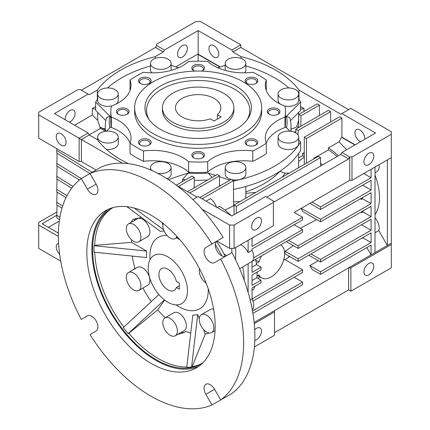 <?xml version="1.0" encoding="UTF-8"?>
<svg xmlns="http://www.w3.org/2000/svg" width="430" height="430" viewBox="0 0 430 430"><rect width="100%" height="100%" fill="white"/><g stroke="black" fill="none" stroke-linecap="round" stroke-linejoin="round"><path stroke-width="0.64" d="M233.888 107.72L233.888 110.317A35.728 20.629 180 0 1 223.423 124.904A35.728 20.629 180 0 1 184.486 129.376A35.728 20.629 180 0 1 162.427 110.317L162.427 107.72A35.728 20.629 180 0 1 184.486 88.666A35.728 20.629 180 0 1 223.423 93.138A35.728 20.629 180 0 1 233.888 107.72A35.728 20.629 180 0 1 211.829 126.78A35.728 20.629 180 0 1 172.892 122.308A35.728 20.629 180 0 1 162.427 107.72M235.774 129.441A53.196 30.713 180 0 1 148.393 118.583A53.196 30.713 180 0 1 160.541 86.005A53.196 30.713 180 0 1 227.013 81.92A53.196 30.713 180 0 1 247.916 118.583A53.196 30.713 180 0 1 235.774 129.441M247.132 119.717A51.611 29.799 0 0 0 225.272 84.963A51.611 29.799 0 0 0 161.664 89.246A51.611 29.799 0 0 0 149.183 119.717M134.638 107.72L134.638 111.612A63.522 36.674 0 0 0 173.849 145.496A63.522 36.674 0 0 0 243.074 137.546A63.522 36.674 0 0 0 261.676 111.612L261.676 107.72A63.522 36.674 180 0 1 243.074 133.655A63.522 36.674 180 0 1 173.849 141.604A63.522 36.674 180 0 1 134.638 107.72A63.522 36.674 180 0 1 153.241 81.791A63.522 36.674 180 0 1 222.466 73.842A63.522 36.674 180 0 1 261.676 107.72M252.808 161.32A87.338 50.423 0 0 0 259.913 157.643A87.338 50.423 0 0 0 266.288 153.537L266.288 143.163A87.338 50.423 180 0 1 259.913 147.27A87.338 50.423 180 0 1 252.808 150.946L252.808 161.32A42.876 24.752 0 0 0 213.414 168.006A42.876 24.752 0 0 0 207.69 172.107L207.69 161.734A87.338 50.423 180 0 1 188.625 161.734L188.625 172.107A87.338 50.423 0 0 0 190.425 172.21L168.356 179.568M252.808 150.946A42.876 24.752 0 0 0 213.414 157.638A42.876 24.752 0 0 0 207.69 161.734M130.048 90.483A42.876 24.752 0 0 0 130.027 90.434L130.027 80.061A87.338 50.423 180 0 1 143.507 72.278A42.876 24.752 0 0 0 188.625 61.49A87.338 50.423 180 0 1 207.69 61.49A42.876 24.752 0 0 0 252.808 72.278A87.338 50.423 180 0 1 266.288 80.061A42.876 24.752 0 0 0 265.315 85.296A42.876 24.752 0 0 0 284.977 106.108A87.338 50.423 180 0 1 285.498 111.612A87.338 50.423 180 0 1 284.977 117.116L284.977 127.49A42.876 24.752 0 0 0 277.871 130.795A42.876 24.752 0 0 0 266.267 143.115M284.977 117.116A42.876 24.752 0 0 0 277.871 120.421A42.876 24.752 0 0 0 265.315 137.928A42.876 24.752 0 0 0 266.288 143.163M247.003 78.228A6.353 3.666 0 0 0 247.003 83.409A6.353 3.666 0 0 0 255.984 83.409L255.984 83.409A6.353 3.666 0 0 0 255.984 78.228A6.353 3.666 0 0 0 247.003 78.228M255.571 83.63A5.278 3.048 0 0 0 256.769 81.695A5.278 3.048 0 0 0 253.512 78.878A5.278 3.048 0 0 0 247.761 79.539A5.278 3.048 0 0 0 246.218 81.695A5.278 3.048 0 0 0 247.417 83.63M201.702 71.106A6.353 3.666 0 0 0 202.648 70.654A6.353 3.666 0 0 0 202.648 65.468A6.353 3.666 0 0 0 193.667 65.468A6.353 3.666 0 0 0 193.667 70.654A6.353 3.666 0 0 0 194.613 71.106M202.234 70.875A5.278 3.048 0 0 0 203.433 68.94A5.278 3.048 0 0 0 200.176 66.123A5.278 3.048 0 0 0 194.424 66.784A5.278 3.048 0 0 0 192.876 68.94A5.278 3.048 0 0 0 194.08 70.875M140.33 78.228A6.353 3.666 0 0 0 140.33 83.409A6.353 3.666 0 0 0 149.312 83.409L149.312 83.409A6.353 3.666 0 0 0 149.312 78.228A6.353 3.666 0 0 0 140.33 78.228M148.898 83.63A5.278 3.048 0 0 0 150.097 81.695A5.278 3.048 0 0 0 146.84 78.878A5.278 3.048 0 0 0 141.088 79.539A5.278 3.048 0 0 0 139.54 81.695A5.278 3.048 0 0 0 140.744 83.63M118.234 109.021A6.353 3.666 0 0 0 118.234 114.208A6.353 3.666 0 0 0 127.221 114.208L127.221 114.208A6.353 3.666 0 0 0 127.221 109.021A6.353 3.666 0 0 0 118.234 109.021M126.802 114.423A5.278 3.048 0 0 0 128.006 112.488A5.278 3.048 0 0 0 124.748 109.677A5.278 3.048 0 0 0 118.997 110.333A5.278 3.048 0 0 0 117.449 112.488A5.278 3.048 0 0 0 118.653 114.423M140.33 139.815A6.353 3.666 0 0 0 140.33 145.001A6.353 3.666 0 0 0 149.312 145.001L149.312 145.001A6.353 3.666 0 0 0 149.312 139.815A6.353 3.666 0 0 0 140.33 139.815M148.898 145.216A5.278 3.048 0 0 0 150.097 143.281A5.278 3.048 0 0 0 146.84 140.47A5.278 3.048 0 0 0 141.088 141.126A5.278 3.048 0 0 0 139.54 143.281A5.278 3.048 0 0 0 140.744 145.216M193.667 152.569A6.353 3.666 0 0 0 193.667 157.756A6.353 3.666 0 0 0 202.648 157.756L202.648 157.756A6.353 3.666 0 0 0 202.648 152.569A6.353 3.666 0 0 0 193.667 152.569M202.234 157.971A5.278 3.048 0 0 0 203.433 156.036A5.278 3.048 0 0 0 200.176 153.225A5.278 3.048 0 0 0 194.424 153.886A5.278 3.048 0 0 0 192.876 156.036A5.278 3.048 0 0 0 194.08 157.971M247.003 139.815A6.353 3.666 0 0 0 247.003 145.001A6.353 3.666 0 0 0 255.984 145.001L255.984 145.001A6.353 3.666 0 0 0 255.984 139.815A6.353 3.666 0 0 0 247.003 139.815M255.571 145.216A5.278 3.048 0 0 0 256.769 143.281A5.278 3.048 0 0 0 253.512 140.47A5.278 3.048 0 0 0 247.761 141.126A5.278 3.048 0 0 0 246.218 143.281A5.278 3.048 0 0 0 247.417 145.216M269.094 109.021A6.353 3.666 0 0 0 269.094 114.208A6.353 3.666 0 0 0 278.076 114.208L278.076 114.208A6.353 3.666 0 0 0 278.076 109.021A6.353 3.666 0 0 0 269.094 109.021M277.662 114.423A5.278 3.048 0 0 0 278.866 112.488A5.278 3.048 0 0 0 275.608 109.677A5.278 3.048 0 0 0 269.857 110.333A5.278 3.048 0 0 0 268.309 112.488A5.278 3.048 0 0 0 269.508 114.423M244.509 72.837A10.32 5.961 0 0 0 245.852 69.891L245.852 63.409A10.32 5.961 180 0 1 242.826 67.623A10.32 5.961 180 0 1 231.582 68.913A10.32 5.961 180 0 1 225.207 63.409A10.32 5.961 180 0 1 228.233 59.195A10.32 5.961 180 0 1 239.478 57.905A10.32 5.961 180 0 1 245.852 63.409M284.488 105.925A10.32 5.961 0 0 0 295.684 104.619A10.32 5.961 0 0 0 298.705 100.405L298.705 93.923A10.32 5.961 180 0 1 295.684 98.137A10.32 5.961 180 0 1 284.434 99.432A10.32 5.961 180 0 1 278.065 93.923A10.32 5.961 180 0 1 281.086 89.709A10.32 5.961 180 0 1 292.335 88.419A10.32 5.961 180 0 1 298.705 93.923M171.065 70.418A10.32 5.961 0 0 0 171.108 69.891L171.108 63.409A10.32 5.961 180 0 1 168.082 67.623A10.32 5.961 180 0 1 156.832 68.913A10.32 5.961 180 0 1 150.462 63.409A10.32 5.961 180 0 1 153.483 59.195A10.32 5.961 180 0 1 164.733 57.905A10.32 5.961 180 0 1 171.108 63.409M116.068 104.071A10.32 5.961 0 0 0 118.25 100.405L118.25 93.923A10.32 5.961 180 0 1 115.229 98.137A10.32 5.961 180 0 1 103.979 99.432A10.32 5.961 180 0 1 97.605 93.923A10.32 5.961 180 0 1 100.631 89.709A10.32 5.961 180 0 1 111.881 88.419A10.32 5.961 180 0 1 118.25 93.923M106.43 149.457A10.32 5.961 0 0 0 115.229 147.775A10.32 5.961 0 0 0 118.25 143.561L118.25 137.079A10.32 5.961 180 0 1 115.229 141.293A10.32 5.961 180 0 1 103.979 142.583A10.32 5.961 180 0 1 97.605 137.079A10.32 5.961 180 0 1 100.631 132.865A10.32 5.961 180 0 1 111.881 131.575A10.32 5.961 180 0 1 118.25 137.079M167.13 178.778A10.32 5.961 0 0 0 168.082 178.289A10.32 5.961 0 0 0 171.108 174.075L171.108 167.593A10.32 5.961 180 0 1 168.082 171.806A10.32 5.961 180 0 1 157.622 173.268M151.672 170.398A10.32 5.961 180 0 1 150.462 167.593A10.32 5.961 180 0 1 153.483 163.378A10.32 5.961 180 0 1 164.733 162.088A10.32 5.961 180 0 1 171.108 167.593M231.732 179.616A10.32 5.961 0 0 0 242.826 178.289A10.32 5.961 0 0 0 245.852 174.075L245.852 167.593A10.32 5.961 180 0 1 242.826 171.806A10.32 5.961 180 0 1 231.582 173.102A10.32 5.961 180 0 1 225.207 167.593A10.32 5.961 180 0 1 228.233 163.378A10.32 5.961 180 0 1 239.478 162.088A10.32 5.961 180 0 1 245.852 167.593M278.065 137.079L278.065 143.561A10.32 5.961 0 0 0 284.434 149.07A10.32 5.961 0 0 0 295.684 147.775A10.32 5.961 0 0 0 298.705 143.561L298.705 137.079A10.32 5.961 180 0 1 295.684 141.293A10.32 5.961 180 0 1 284.434 142.583A10.32 5.961 180 0 1 278.065 137.079A10.32 5.961 180 0 1 281.086 132.865A10.32 5.961 180 0 1 292.335 131.575A10.32 5.961 180 0 1 298.705 137.079M233.528 189.415A108.145 62.436 0 0 0 274.625 174.564A108.145 62.436 0 0 0 300.635 150.355L300.635 141.927A108.145 62.436 180 0 1 274.625 166.136A108.145 62.436 180 0 1 233.528 180.987M59.641 254.232A6.971 4.026 60 0 1 56.233 246.852A6.971 4.026 60 0 1 57.679 243.665A6.971 4.026 60 0 1 58.582 243.358M291.056 128.855A10.32 5.961 0 0 0 295.684 127.312A10.32 5.961 0 0 0 296.84 126.517L298.656 120.239M280.183 171.102A10.32 5.961 0 0 0 285.203 173.156L289.223 173.134M97.336 99.4L97.336 90.08A109.569 63.258 180 0 1 120.68 70.122A109.569 63.258 180 0 1 155.246 56.647L155.246 58.378M233.528 201.853L239.908 201.605M245.852 191.93A92.896 53.632 0 0 0 263.848 183.83A92.896 53.632 0 0 0 280.145 171.124M368.832 274.84A6.971 4.026 -60 0 1 365.349 275.184A6.971 4.026 -60 0 1 364.28 269.599A6.971 4.026 -60 0 1 368.832 263.456A6.971 4.026 -60 0 1 372.321 263.112A6.971 4.026 -60 0 1 373.39 268.696A6.971 4.026 -60 0 1 368.832 274.84M254.7 329.767A6.971 4.026 -60 0 1 256.549 328.284A6.971 4.026 -60 0 1 260.032 327.94A6.971 4.026 -60 0 1 261.101 333.524A6.971 4.026 -60 0 1 256.549 339.668A6.971 4.026 -60 0 1 254.797 340.307M360.593 141.653A6.971 4.026 60 0 1 354.922 132.752A6.971 4.026 60 0 1 356.368 129.564A6.971 4.026 60 0 1 361.738 131.429A6.971 4.026 60 0 1 364.78 138.444A6.971 4.026 60 0 1 364.726 139.266M208.948 48.477A6.971 4.026 60 0 1 210.394 45.284A6.971 4.026 60 0 1 215.763 47.149A6.971 4.026 60 0 1 218.805 54.169A6.971 4.026 60 0 1 217.365 57.357A6.971 4.026 60 0 1 211.99 55.491A6.971 4.026 60 0 1 208.948 48.477M182.438 57.013A6.971 4.026 -60 0 1 178.95 57.357A6.971 4.026 -60 0 1 177.88 51.772A6.971 4.026 -60 0 1 182.438 45.628A6.971 4.026 -60 0 1 185.921 45.284A6.971 4.026 -60 0 1 186.991 50.869A6.971 4.026 -60 0 1 182.438 57.013M65.274 119.819A6.971 4.026 -60 0 1 70.149 110.456A6.971 4.026 -60 0 1 73.632 110.112A6.971 4.026 -60 0 1 74.702 115.697A6.971 4.026 -60 0 1 70.149 121.84A6.971 4.026 -60 0 1 69.407 122.206M56.233 136.643A6.971 4.026 60 0 1 57.679 133.451A6.971 4.026 60 0 1 63.054 135.321A6.971 4.026 60 0 1 66.096 142.335A6.971 4.026 60 0 1 64.65 145.528A6.971 4.026 60 0 1 59.281 143.658A6.971 4.026 60 0 1 56.233 136.643M216.489 207.12A11.115 6.418 -120 0 0 210.506 198.574L206.099 201.122M256.549 229.459A6.971 4.026 -60 0 1 253.06 229.803A6.971 4.026 -60 0 1 251.991 224.218A6.971 4.026 -60 0 1 256.549 218.075A6.971 4.026 -60 0 1 260.032 217.73A6.971 4.026 -60 0 1 261.101 223.315A6.971 4.026 -60 0 1 256.549 229.459M368.832 153.247A6.971 4.026 120 0 0 364.28 159.39A6.971 4.026 120 0 0 365.349 164.975A6.971 4.026 120 0 0 368.832 164.631A6.971 4.026 120 0 0 373.39 158.487A6.971 4.026 120 0 0 372.321 152.903A6.971 4.026 120 0 0 368.832 153.247M252.302 309.804A11.115 6.418 -120 0 0 253.711 305.434A11.115 6.418 -120 0 0 252.055 298.904L250.185 299.984M252.055 298.904L252.055 287.95L261.037 282.763L261.037 280.166L252.055 285.353L252.055 274.98L261.037 269.798L261.037 267.202L252.055 272.389L252.055 261.429A11.115 6.418 -120 0 0 253.711 256.812A11.115 6.418 -120 0 0 252.055 250.281L248.126 252.55A11.115 6.418 -120 0 0 240.397 244.761M235.774 247.427L235.581 259.79M226.744 255.597A11.115 6.418 -120 0 0 224.078 254.146M280.672 244.863L280.656 244.858A19.054 11.003 -60 0 1 280.672 244.863A19.054 11.003 -60 0 1 283.59 260.134A19.054 11.003 -60 0 1 271.142 276.925A19.054 11.003 -60 0 1 261.617 277.871A19.054 11.003 -60 0 1 258.892 274.921L257 276.017M244.197 280.252A54.787 31.632 -120 0 0 244.197 280.166A54.787 31.632 -120 0 0 242.687 266.939M257.102 272.066A54.787 31.632 60 0 1 257.108 272.711A54.787 31.632 60 0 1 256.844 277.748L261.037 280.166M56.83 148.656L56.776 153.037L89.924 173.564M56.776 150.446L92.095 172.312M261.037 267.202L256.517 264.595L252.055 267.17M252.055 280.516L256.844 277.748M252.222 261.273L302.586 232.195L302.586 229.604L253.657 257.849M255.737 260.134L258.892 261.956L256.344 263.429M258.892 261.956A19.054 11.003 -60 0 1 261.633 255.839M255.571 259.338A54.787 31.632 60 0 1 256.517 264.595M361.259 198.316A49.23 28.423 60 0 1 361.442 199.402L360.415 198.81M361.915 211.555A49.23 28.423 60 0 1 361.807 212.576L360.974 212.097M302.586 229.604L294.163 224.739M252.055 250.281L252.055 249.051L302.586 219.875L302.586 217.284L252.055 246.454L252.055 238.026M301.215 208.351L320.549 219.23L320.549 221.821L302.656 211.49A41.92 24.204 -120 0 0 301.215 208.351L294.163 212.42L302.586 217.284M294.163 212.42L349.746 180.331L349.746 156.993L348.623 158.939L274.512 201.724L273.389 201.079L273.389 225.712L234.087 248.4L229.599 248.4L216.935 241.09M248.126 240.3L248.126 252.55M239.639 268.702L247.481 264.171A11.115 6.418 -120 0 0 248.126 263.703L248.126 292.309M248.126 263.703L252.055 261.429M252.055 290.288L253.523 289.444A54.787 31.632 60 0 0 254.909 286.299M252.937 301.054L302.586 272.389L302.586 269.798L252.077 298.958M302.586 269.798L284.698 259.467L283.547 260.284M257.946 278.382L260 276.936M361.442 199.402L362.56 198.751A49.23 28.423 -120 0 0 362.382 197.671M300.35 228.308L316.641 219.563M361.807 212.576L362.931 211.931A49.23 28.423 -120 0 0 363.038 210.904M361.748 238.231A11.115 6.418 60 0 1 361.738 238.473L362.861 237.822A11.115 6.418 -120 0 0 362.866 237.586M375.008 214.667A49.23 28.423 -120 0 0 375.008 175.171M375.008 172.747L376.852 171.683A11.115 6.418 -120 0 0 379.002 164.738M62.006 208.142L56.776 204.9L56.776 202.31L62.678 205.965M57.082 192.129L56.776 202.31M57.082 166.195L56.776 178.971L71.676 188.195M56.776 176.375L73.041 186.448M65.994 197.644L56.776 191.936L56.776 189.345L66.983 195.666M57.082 179.159L56.776 189.345M57.082 153.23L56.776 166.007L79.41 180.019M56.776 163.411L81.259 178.568L87.397 189.173A8.734 5.042 -120 0 0 91.762 193.785A8.734 5.042 -120 0 0 96.132 194.215A8.734 5.042 -120 0 0 96.132 184.131L90.004 173.516A131.01 75.637 60 0 1 150.995 182.277A131.01 75.637 60 0 1 211.99 243.944L205.862 247.481A8.734 5.042 -120 0 0 204.524 254.479A8.734 5.042 -120 0 0 210.227 262.176A8.734 5.042 -120 0 0 214.597 262.612L220.724 259.075A131.01 75.637 60 0 1 220.724 399.927L214.597 389.317A8.734 5.042 -120 0 0 205.862 384.275A8.734 5.042 -120 0 0 205.862 394.358L211.99 404.969A131.01 75.637 60 0 1 90.004 334.545L96.132 331.009A8.734 5.042 -120 0 0 96.132 320.92A8.734 5.042 -120 0 0 87.397 315.878L81.27 319.415A131.01 75.637 60 0 1 81.27 178.563L101.233 167.033A131.01 75.637 -120 0 1 162.223 175.795A131.01 75.637 -120 0 1 223.218 237.462L211.99 243.944M59.517 219.563L56.776 217.87L56.776 215.274L59.899 217.209M57.082 205.094L56.776 215.274L42.075 223.767L48.327 227.373L59.308 221.036L48.327 227.373M231.845 252.652L231.845 248.4M301.462 208.206L349.746 180.331L351.993 180.331L351.993 156.993L349.746 156.993L341.888 152.456L375.573 133.004L341.888 113.558L350.869 108.371L391.295 131.709L391.295 134.3L351.993 156.993M252.926 313.379L302.586 284.708L302.586 282.112L252.523 311.014M294.163 277.253L302.586 282.112M285.122 251.287L298.092 258.774L298.092 261.37L284.698 253.635A42.479 24.526 -120 0 0 285.122 251.287L293.33 245.648M285.031 259.661L289.739 256.543M289.293 256.285A41.285 23.838 60 0 1 288.267 257.312M363.78 173.526L371.079 177.74L320.549 206.911L320.549 209.507L371.079 180.331L371.079 190.055L320.549 219.23M371.079 169.312L371.079 177.74M312.132 202.052L320.549 206.911M309.885 203.347L320.549 209.507M362.657 185.196L371.079 190.055M320.549 221.821L371.079 192.651L371.079 203.669L298.092 245.809L298.092 248.4L371.079 206.266L371.079 216.634L298.092 258.774M362.56 198.751L371.079 203.669M288.546 240.3L298.092 245.809M286.305 241.595L298.092 248.4M362.931 211.931L371.079 216.634M298.092 261.37L371.079 219.23L371.079 230.249L320.549 259.424L320.549 262.015L371.079 232.845L371.079 242.568L320.549 271.738L320.549 274.335L371.079 245.159L371.079 254.888L375.008 252.614L375.008 167.039M361.533 224.739L371.079 230.249M311.008 253.915L320.549 259.424M308.762 255.21L320.549 262.015M362.861 237.822L371.079 242.568M318.308 260.72L309.885 265.584L320.549 271.738M309.885 265.584L312.132 269.47L320.549 274.335M366.871 247.594L371.079 254.888L274.512 310.637L274.512 311.933L254.254 323.634M375.008 232.77L378.771 230.604A11.115 6.418 -120 0 0 375.008 217.634M378.771 230.604L387.36 245.487L391.295 243.219L391.295 157.643L351.993 180.331M387.36 159.912L387.36 245.487L375.008 252.614M122.426 163.19L79.131 138.191L79.131 161.529L38.705 138.191L38.705 112.262L78.007 89.569L80.254 89.569L89.236 94.756L97.336 90.08M88.112 94.111L54.427 113.558L88.112 133.004L89.236 134.95L81.377 139.487L81.377 161.529L79.131 161.529M241.063 58.378L241.063 56.647L232.969 51.971L240.827 47.429L240.827 44.838L200.401 21.5L195.913 21.5L156.611 44.188L156.611 45.489L155.488 47.429L81.377 90.219M81.377 161.529L96.073 170.017M318.308 156.343L234.087 204.965L236.333 206.26L320.549 157.643L318.308 156.343M254.13 322.409L274.512 310.637M48.38 227.341L58.389 233.119M236.333 213.393L236.333 206.26M234.087 204.965L234.087 214.688M176.305 185.169L191.979 176.117L194.226 177.413L194.226 187.786M187.491 191.678L217.247 174.494L219.494 175.795L219.494 186.163M199.843 197.51L231.281 179.358L233.528 180.654L233.528 205.948L224.938 210.055M337.045 156.547A46.848 27.047 -120 0 0 328.412 149.882L328.412 147.936A49.23 28.423 60 0 1 338.383 155.773M231.367 215.709A54.787 31.632 -120 0 0 219.494 206.282L217.263 207.566M192.925 199.558L198.155 196.537L231.845 215.989L265.53 196.537L273.389 201.079M273.389 202.374L234.087 225.062L234.087 248.4M234.087 225.062L229.599 225.062L229.599 248.4M229.599 225.062L202.019 209.141M88.112 133.004L79.131 138.191L38.705 114.853M155.488 47.429L163.346 51.971L164.47 50.025L156.611 45.489M266.654 197.187L340.764 154.397L348.623 158.939M340.764 154.397L341.888 152.456M391.295 157.643L391.295 134.3M240.827 44.838L231.845 50.025L198.155 30.578L164.47 50.025M232.969 51.971L231.845 50.025M240.827 47.429L348.623 109.666M341.888 113.558L340.764 114.208L298.979 90.08L298.979 99.4M328.412 149.882L313.814 158.31A46.848 27.047 60 0 1 314.335 158.638M320.549 163.271A46.848 27.047 60 0 1 322.452 164.975M354.852 144.969L341.603 137.315L339.007 141.819L346.601 149.731M339.007 141.819L328.412 147.936M304.268 152.655L302.586 153.628A46.848 27.047 60 0 1 304.268 154.037M320.549 157.643L320.549 166.066M313.814 158.31L313.814 158.939M306.515 163.153L306.515 138.514L304.268 137.218L304.268 164.126A43.301 24.999 -120 0 1 304.558 164.281M254.377 346.897L274.512 335.276L274.512 311.933M391.295 243.219L391.295 244.514L350.869 267.852L348.623 267.852L348.623 289.895L274.512 332.68M348.623 289.895L350.869 291.191L350.869 267.852M58.362 236.409L38.705 225.062L38.705 222.471L56.873 211.985M255.904 192.371L245.852 193.398M285.203 173.156L282.268 177.149M245.492 198.38L245.852 197.026L245.852 186.448M178.504 186.491L194.226 177.413M189.737 192.973L219.494 175.795M202.089 198.805L233.528 180.654M197.031 197.187L176.606 185.394M128.43 163.653A109.569 63.258 180 0 1 97.336 139.626L89.236 134.95M89.182 134.853L100.373 128.393A10.32 5.961 0 0 0 100.631 128.543L105.259 131.214M105.259 129.984L100.631 127.312A10.32 5.961 0 0 0 105.259 128.855M74.643 125.227L92.326 115.014L97.701 120.346L100.373 128.393M163.346 51.971L155.246 56.647M219.94 67.075L198.101 54.465L198.101 61.189M198.101 54.465L198.38 54.304L220.294 66.956M175.736 66.86L198.155 53.917L198.38 54.304M241.063 56.647A109.569 63.258 180 0 1 298.979 90.08M319.425 105.13L317.184 103.834L298.656 114.531L300.898 115.826L319.425 105.13L319.425 115.503M330.659 111.612L328.412 110.317L295.845 129.118L298.092 130.414L330.659 111.612L330.659 121.986M304.268 137.218L339.641 116.799L341.888 118.094L341.888 137.154L355.137 144.802M306.515 138.514L341.888 118.094M341.603 137.315L341.888 137.154M298.656 127.495L298.656 114.531M300.898 126.2L300.898 115.826M295.845 132.961L295.845 129.118M298.092 135.058L298.092 130.414M298.705 157.869L302.586 155.633L302.586 153.628M302.586 155.633L304.268 156.606M304.268 157.106L298.705 161.411M298.581 167.732L298.705 153.397M294.459 132.263A11.115 6.418 60 0 1 295.13 131.768A11.115 6.418 60 0 1 295.845 131.446M296.84 126.517L298.597 127.527M38.705 225.062L38.705 248.406L60.716 261.112M350.869 291.191L391.295 267.852L391.295 244.514M97.701 120.346L97.701 112.493M95.68 109.225L92.326 108.532L95.68 106.597M92.326 115.014L92.326 108.532M198.155 30.578L198.155 53.917M300.635 106.597L303.988 108.532L300.635 109.225M303.988 111.451L303.988 108.532M298.608 120.282L298.608 112.493M219.494 185.174L220.579 185.54M182.508 181.589L182.508 179.52A92.896 53.632 0 0 0 185.609 179.794M194.226 180.24A92.896 53.632 0 0 0 207.712 180.003M110.816 117.18L95.68 102.044L95.68 110.472L105.844 120.636M109.779 127.828A88.929 51.342 180 0 1 109.8 116.294L106.586 117.616A92.896 53.632 0 0 0 105.259 126.651A92.896 53.632 0 0 0 105.603 131.274M290.707 131.274A92.896 53.632 0 0 0 291.056 126.651A92.896 53.632 0 0 0 289.729 117.616L286.509 116.294A88.929 51.342 180 0 1 286.531 127.828M290.47 120.636L300.635 110.472L300.635 102.044L285.498 117.18M229.835 180.197L219.494 176.746M215.597 175.451L208.238 173.123A88.929 51.342 180 0 1 188.077 173.123L190.425 172.21M212.065 177.488L208.238 173.123M284.977 127.49A87.338 50.423 0 0 0 285.154 126.447L289.89 131.182M298.705 140.003L300.635 141.927M225.207 167.593L225.207 174.075A10.32 5.961 0 0 0 231.103 179.46M182.508 179.52L188.077 173.123M106.425 131.182L111.16 126.447A87.338 50.423 0 0 0 111.338 127.49L111.338 117.116A87.338 50.423 180 0 1 110.816 111.612A87.338 50.423 180 0 1 111.338 106.108A42.876 24.752 0 0 0 130.999 85.296A42.876 24.752 0 0 0 130.027 80.061M109.8 116.294L110.816 117.309M95.68 102.044A108.145 62.436 180 0 1 97.605 99.002M107.473 87.973A108.145 62.436 180 0 1 150.462 65.951M171.108 65.317L178.525 67.79M97.605 93.923L97.605 100.405A10.32 5.961 0 0 0 111.827 105.925M150.462 63.409L150.462 69.891A10.32 5.961 0 0 0 151.806 72.837M217.784 67.79L225.207 65.317M245.852 65.951A108.145 62.436 180 0 1 288.842 87.973M298.705 99.002A108.145 62.436 180 0 1 300.635 102.044M285.498 117.309L286.509 116.294M278.065 93.923L278.065 100.405A10.32 5.961 0 0 0 280.242 104.071M225.207 63.409L225.207 69.891A10.32 5.961 0 0 0 225.25 70.418M285.171 126.463A87.338 50.423 0 0 0 285.498 122.115L285.498 111.612M205.889 172.21A87.338 50.423 0 0 0 207.69 172.107M190.425 172.344A87.338 50.423 0 0 0 205.889 172.344M188.625 172.107A42.876 24.752 0 0 0 143.507 161.32L143.507 150.946A87.338 50.423 180 0 1 130.027 143.163L130.027 153.537A87.338 50.423 0 0 0 143.507 161.32M130.048 143.115A42.876 24.752 0 0 0 111.338 127.49M110.816 111.612L110.816 122.115A87.338 50.423 0 0 0 111.144 126.463M266.288 80.061L266.288 90.434A42.876 24.752 0 0 0 266.267 90.483M188.625 161.734A42.876 24.752 0 0 0 143.507 150.946M130.027 143.163A42.876 24.752 0 0 0 130.999 137.928A42.876 24.752 0 0 0 111.338 117.116M217.365 114.697A22.688 13.099 0 0 0 220.843 107.72A22.688 13.099 0 0 0 214.199 98.459A22.688 13.099 0 0 0 189.474 95.621A22.688 13.099 0 0 0 175.467 107.72A22.688 13.099 0 0 0 182.116 116.987A22.688 13.099 0 0 0 210.232 118.809L214.032 121.002L221.16 116.89L217.365 114.697L217.365 119.078M167.84 256.828A27.789 16.044 60 0 1 185.991 281.317A27.789 16.044 60 0 1 181.734 303.585A27.789 16.044 60 0 1 167.84 302.209A27.789 16.044 60 0 1 149.683 277.721A27.789 16.044 60 0 1 153.945 255.452A27.789 16.044 60 0 1 167.84 256.828M167.84 269.228A12.604 7.278 -120 0 0 161.535 268.605A12.604 7.278 -120 0 0 159.605 278.704A12.604 7.278 -120 0 0 167.84 289.815A12.604 7.278 -120 0 0 174.139 290.438A12.604 7.278 -120 0 0 176.343 287.514L179.283 289.213L179.283 283.037L176.343 281.344A12.604 7.278 -120 0 0 167.84 269.228M176.343 287.514L179.283 285.821M108.215 209.313A90.751 52.395 -120 0 0 91.875 249.276A90.751 52.395 -120 0 0 129.849 338.845A90.751 52.395 -120 0 0 198.827 366.258M86.822 252.195A90.751 52.395 -120 0 0 126.436 343.527A90.751 52.395 -120 0 0 196.37 367.838A90.751 52.395 -120 0 0 215.167 326.295A90.751 52.395 -120 0 0 175.553 234.963A90.751 52.395 -120 0 0 105.619 210.652A90.751 52.395 -120 0 0 86.822 252.195M217.091 240.999L205.862 247.481L217.091 240.999A8.734 5.042 -120 0 0 215.752 247.997A8.734 5.042 -120 0 0 221.455 255.694A8.734 5.042 -120 0 0 225.804 256.14M94.003 248.895A89.719 51.799 -120 0 0 94.068 252.168L146.625 257.548A46.053 26.59 -120 0 1 146.625 251.066L94.068 245.686A89.719 51.799 -120 0 0 94.003 248.895M94.707 252.233A89.719 51.799 -120 0 0 123.851 327.09M158.869 294.529L123.324 327.579A89.719 51.799 -120 0 0 128.188 333.632L128.812 333.271A89.719 51.799 -120 0 0 186.749 367.064M191.565 366.978L197.719 314.626A46.053 26.59 -120 0 1 192.86 315.061L186.706 367.413A89.719 51.799 -120 0 0 191.565 366.978L192.194 366.618A89.719 51.799 -120 0 0 201.906 363.425M202.944 362.743A89.719 51.799 60 0 1 200.907 364.027A89.719 51.799 60 0 1 131.768 339.99A89.719 51.799 60 0 1 92.606 249.701A89.719 51.799 60 0 1 111.187 208.625A89.719 51.799 60 0 1 113.321 207.507M225.234 256.468A70.665 40.802 -120 0 0 216.543 241.407M221.869 255.915A70.665 40.802 -120 0 0 215.296 244.53M177.708 334.363L183.932 332.6L185.83 331.358A67.333 38.872 -120 0 0 190.748 333.078M181.256 332.315A11.911 6.875 -120 0 0 184.674 332.154M206.55 315.163A10.32 5.961 60 0 1 213.296 324.258A10.32 5.961 60 0 1 211.71 332.53A10.32 5.961 60 0 1 206.55 332.019A10.32 5.961 60 0 1 199.81 322.919A10.32 5.961 60 0 1 201.391 314.647A10.32 5.961 60 0 1 206.55 315.163M164.921 317.904L173.908 312.723A10.32 5.961 60 0 1 179.068 313.233A10.32 5.961 60 0 1 185.808 322.328A10.32 5.961 60 0 1 184.228 330.6L175.246 335.787A10.32 5.961 60 0 1 170.087 335.276A10.32 5.961 60 0 1 163.341 326.176A10.32 5.961 60 0 1 164.921 317.904A10.32 5.961 60 0 1 170.087 318.42A10.32 5.961 60 0 1 176.827 327.515A10.32 5.961 60 0 1 175.246 335.787M128.457 272.539L137.439 267.358A10.32 5.961 60 0 1 142.599 267.868A10.32 5.961 60 0 1 149.344 276.963A10.32 5.961 60 0 1 147.764 285.235L138.777 290.422A10.32 5.961 60 0 1 133.617 289.911A10.32 5.961 60 0 1 126.877 280.812A10.32 5.961 60 0 1 128.457 272.539A10.32 5.961 60 0 1 133.617 273.055A10.32 5.961 60 0 1 140.363 282.15A10.32 5.961 60 0 1 138.777 290.422M128.457 223.917L137.439 218.736A10.32 5.961 60 0 1 142.599 219.246A10.32 5.961 60 0 1 149.344 228.341A10.32 5.961 60 0 1 147.764 236.613L138.777 241.8A10.32 5.961 60 0 1 133.617 241.289A10.32 5.961 60 0 1 126.877 232.189A10.32 5.961 60 0 1 128.457 223.917A10.32 5.961 60 0 1 133.617 224.433A10.32 5.961 60 0 1 140.363 233.528A10.32 5.961 60 0 1 138.777 241.8M176.94 236.452A10.32 5.961 60 0 1 175.246 238.542A10.32 5.961 60 0 1 170.087 238.026A10.32 5.961 60 0 1 163.024 223.401M208.249 288.826A41.285 23.838 60 0 1 208.265 289.895A41.285 23.838 60 0 1 199.713 308.794A41.285 23.838 60 0 1 176.128 304.881M150.022 259.666A41.285 23.838 60 0 1 149.871 256.183A41.285 23.838 60 0 1 158.423 237.279A41.285 23.838 60 0 1 166.921 235.371M223.218 398.486L211.99 404.969M220.724 399.927L231.953 393.445A131.01 75.637 -120 0 0 231.953 252.587L220.724 259.075M112.208 208.061A89.719 51.799 -120 0 0 94.691 245.326L94.068 245.686M192.194 366.618L205.26 334.067A67.333 38.872 -120 0 0 209.254 332.976M128.812 333.271L157.735 309.869A67.333 38.872 -120 0 0 165.281 317.7M164.448 299.914L128.188 333.632M132.263 256.076A67.333 38.872 -120 0 0 134.875 267.971L133.391 269.696M142.953 288.009A67.333 38.872 -120 0 0 151.258 301.607M141.486 217.462L133.09 219.407L130.913 222.503M131.725 239.902A67.333 38.872 -120 0 0 131.542 242.359L94.691 245.326M134.133 208.012L163.62 229.787M164.115 231.001A46.053 26.59 -120 0 0 160.417 231.447L126.829 206.647M162.019 222.606L162.814 224.664M135.434 218.429A11.911 6.875 -120 0 0 134.472 220.45M131.542 242.359L146.625 251.066M134.875 267.971A11.911 6.875 -120 0 0 134.472 269.072M164.631 300.054L157.735 309.869M197.719 314.626L199.283 318.651M203.471 329.45L205.26 334.067M201.391 314.647L210.372 309.466A10.32 5.961 60 0 1 213.608 309.159M176.348 237.903A41.285 23.838 60 0 1 179.982 239.87M206.12 283.128A10.32 5.961 60 0 1 199.499 268.728M100.631 127.312L100.631 128.543M87.397 189.173L96.132 184.131M205.862 394.358L214.597 389.317M257.704 275.614L261.617 277.871M295.845 131.354L295.13 131.768M105.259 131.322L105.259 126.651M291.056 131.322L291.056 126.651M150.462 169.866L150.462 167.593M97.605 139.992L97.605 137.079M215.059 330.595L211.71 332.53M177.606 237.177L175.246 238.542"/></g></svg>
